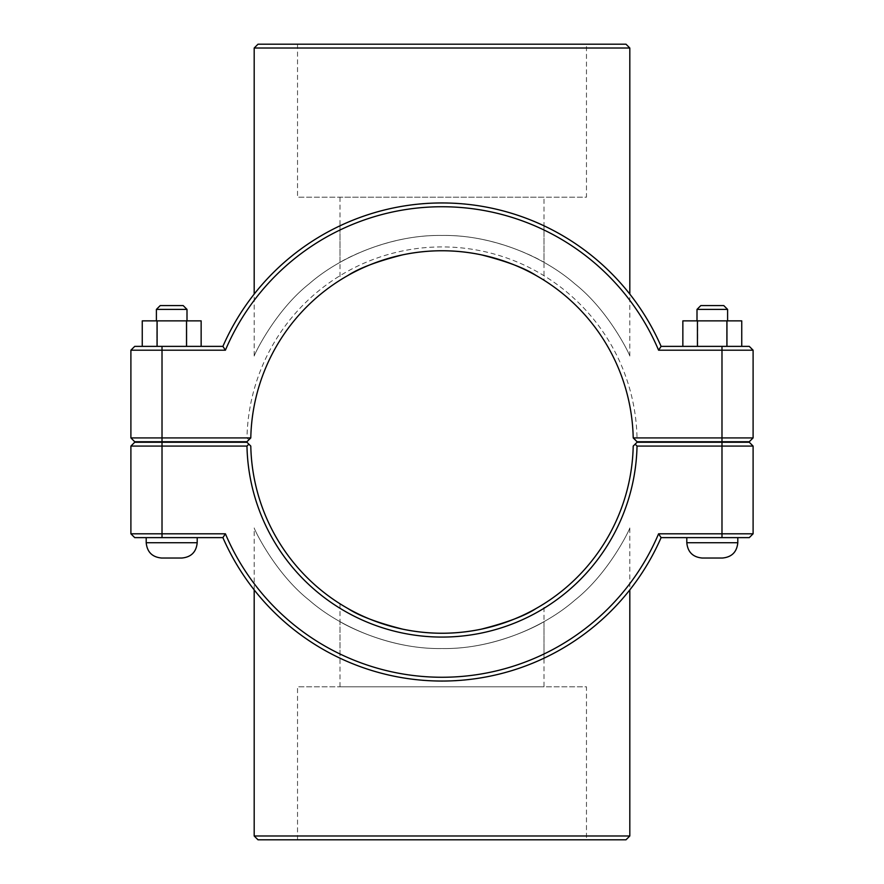 <?xml version="1.0" encoding="UTF-8"?>
<svg xmlns="http://www.w3.org/2000/svg" width="884" height="884" viewBox="0 0 884 884"><rect width="100%" height="100%" fill="white"/><g stroke="black" fill="none" stroke-linecap="round" stroke-linejoin="round"><path stroke-width="0.66" stroke-dasharray="4.42 3.31" d="M345.058 606.855L341.964 605.01M536.08 608.512L544.003 603.783L536.08 608.512M339.997 658.215C339.036 657.972 386.861 681.895 442 681.067C497.139 681.895 544.964 657.972 544.003 658.215C544.964 657.972 497.139 681.895 442 681.067C386.861 681.895 339.036 657.972 339.997 658.215L339.997 603.783M737.797 442.254L686.802 442.254L737.797 441.746M737.797 537.627L686.802 537.627L737.797 537.627L737.797 542.721L686.802 542.721L737.797 542.721L686.802 542.721L686.802 537.627L737.797 537.627L686.802 537.627M727.598 309.4L723.775 305.577L700.824 305.577L723.775 305.577L700.824 305.577L697.001 309.4L727.598 309.4L697.001 309.4L727.598 309.4L727.598 320.87L697.001 320.87L727.598 320.87M697.443 346.373L741.742 346.373L682.857 346.373L682.857 320.87L741.742 320.87L682.857 320.87L741.742 320.87L741.742 346.373L697.443 346.373L697.443 320.87M682.857 346.373L727.156 346.373L727.156 320.87L727.156 346.373L741.742 346.373M697.719 346.373L697.719 320.87L697.719 346.373M702.095 558.025L722.504 558.025M146.203 442.254L197.198 442.254L146.203 441.746M146.203 537.627L197.198 537.627L146.203 537.627L197.198 537.627L146.203 537.627L146.203 542.721L197.198 542.721L146.203 542.721L197.198 542.721L197.198 537.627M186.999 309.4L156.402 309.4L186.999 309.4L156.402 309.4L160.225 305.577L183.176 305.577L186.999 309.4L186.999 320.87L156.402 320.87L186.999 320.87M201.143 346.373L201.143 320.87L186.281 320.87L186.281 346.373L201.143 346.373L142.258 346.373L156.844 346.373L156.844 320.87L201.143 320.87L142.258 320.87L142.258 346.373L186.281 346.373L186.281 320.87L156.844 320.87L156.844 346.373L201.143 346.373L186.557 346.373L186.557 320.87M181.905 558.025L161.496 558.025M544.003 280.217L536.08 275.488L544.003 280.217L544.003 225.785C544.964 226.028 497.139 202.105 442 202.933C386.861 202.105 339.036 226.028 339.997 225.785C339.036 226.028 386.861 202.105 442 202.933C497.139 202.105 544.964 226.028 544.003 225.785M347.92 275.488L339.997 280.217L347.92 275.488M697.001 309.4L697.001 320.87M726.891 346.373L726.891 320.87M183.176 305.577L160.225 305.577L183.176 305.577M186.557 346.373L157.109 346.373L157.109 320.87M157.109 346.373L142.258 346.373M635.143 444.166L637.077 442.254L749.278 442.254L753.102 446.077L637.033 446.077L635.143 444.166L633.209 446.077A191.253 191.253 0 0 1 442 633.253A191.253 191.253 0 0 1 250.791 446.077L248.857 444.166L246.968 446.077L130.898 446.077L134.722 442.254L246.923 442.254L248.857 444.166M637.033 446.077A195.077 195.077 0 0 1 442 637.077A195.077 195.077 0 0 1 246.968 446.077M658.591 533.803L661.099 537.627A239.067 239.067 0 0 1 222.901 537.627L134.722 537.627L130.898 533.803L225.409 533.803A235.232 235.232 0 0 0 658.591 533.803L753.102 533.803L753.102 446.077M130.898 533.803L130.898 446.077M225.409 533.803L222.901 537.627M661.099 537.627L749.278 537.627L753.102 533.803M721.985 441.746L749.278 441.746L753.102 437.923L721.985 437.923L721.985 350.197L658.591 350.197A235.232 235.232 0 0 0 225.409 350.197L130.898 350.197L130.898 437.923L246.968 437.923A195.077 195.077 0 0 1 442 246.923A195.077 195.077 0 0 1 637.033 437.923L721.985 437.923L721.985 441.746L637.077 441.746L635.143 439.834L637.033 437.923M635.143 439.834L633.209 437.923A191.253 191.253 0 0 0 442 250.747A191.253 191.253 0 0 0 250.791 437.923L246.923 441.746L134.722 441.746L130.898 437.923M225.409 350.197L222.901 346.373A239.067 239.067 0 0 1 661.099 346.373L749.278 346.373L753.102 350.197L753.102 437.923M753.102 350.197L721.985 350.197L721.985 346.373M246.968 437.923L248.857 439.834M658.591 350.197L661.099 346.373M222.901 346.373L134.722 346.373L130.898 350.197M258.006 44.2L625.994 44.2M586.468 44.2L297.532 44.2L586.468 44.2L586.468 197.198L297.532 197.198L586.468 197.198M254.183 356.042C254.537 354.031 275.432 310.406 309.19 283.808C339.489 257.255 390.695 234.68 442 235.453C493.305 234.68 544.511 257.255 574.81 283.808C608.568 310.406 629.463 354.031 629.817 356.042C629.463 354.031 608.568 310.406 574.81 283.808C544.511 257.255 493.305 234.68 442 235.453C390.695 234.68 339.489 257.255 309.19 283.808C275.432 310.406 254.537 354.031 254.183 356.042L254.183 294.096M629.817 48.023L254.183 48.023M544.003 197.198L339.997 197.198L544.003 197.198L544.003 262.393C544.798 262.471 497.427 234.404 442 235.453C386.573 234.404 339.202 262.471 339.997 262.393C339.202 262.471 386.573 234.404 442 235.453C497.427 234.404 544.798 262.471 544.003 262.393M339.997 197.198L339.997 262.393M625.994 839.8L258.006 839.8M254.183 835.977L629.817 835.977M629.817 527.958C629.463 529.969 608.568 573.594 574.81 600.192C544.511 626.745 493.305 649.32 442 648.547C390.695 649.32 339.489 626.745 309.19 600.192C275.432 573.594 254.537 529.969 254.183 527.958C254.537 529.969 275.432 573.594 309.19 600.192C339.489 626.745 390.695 649.32 442 648.547C493.305 649.32 544.511 626.745 574.81 600.192C608.568 573.594 629.463 529.969 629.817 527.958L629.817 589.904M254.183 589.904L254.183 527.958M586.468 839.8L297.532 839.8L586.468 839.8L586.468 686.802L297.532 686.802L586.468 686.802M544.003 621.607C544.798 621.529 497.427 649.596 442 648.547C386.573 649.596 339.202 621.529 339.997 621.607C339.202 621.529 386.573 649.596 442 648.547C497.427 649.596 544.798 621.529 544.003 621.607L544.003 686.802L339.997 686.802L544.003 686.802M721.985 442.254L721.985 537.627M162.015 442.254L162.015 537.627M162.015 346.373L162.015 441.746M544.003 658.215L544.003 603.783M339.997 225.785L339.997 280.217M156.402 320.87L156.402 309.4M629.817 356.042L629.817 294.096M297.532 44.2L297.532 197.198M339.997 686.802L339.997 621.607M297.532 839.8L297.532 686.802"/><path stroke-width="1.33" d="M341.964 605.01L345.058 606.855M347.92 608.512C358.871 615.75 377.092 622.634 402.596 629.143C428.862 634.601 455.138 634.601 481.404 629.143C506.908 622.634 525.129 615.75 536.08 608.512C525.129 615.75 506.908 622.634 481.404 629.143C455.138 634.601 428.862 634.601 402.596 629.143C377.092 622.634 358.871 615.75 347.92 608.512M737.797 537.627L737.797 542.721C736.891 552.014 731.786 557.108 722.504 558.025L702.095 558.025C692.813 557.108 687.708 552.014 686.802 542.721L737.797 542.721C736.891 552.014 731.786 557.108 722.504 558.025M697.001 309.4L700.824 305.577L723.775 305.577L727.598 309.4L697.001 309.4L697.001 320.87M697.443 346.373L697.443 320.87L682.857 320.87L682.857 346.373M726.891 346.373L726.891 320.87L697.443 320.87M741.742 346.373L741.742 320.87L726.891 320.87M197.198 537.627L197.198 542.721L146.203 542.721L146.203 537.627M156.402 309.4L186.999 309.4L183.176 305.577L160.225 305.577L156.402 309.4L156.402 320.87M186.999 320.87L186.999 309.4M201.143 346.373L201.143 320.87L186.557 320.87L186.557 346.373M157.109 346.373L157.109 320.87L186.557 320.87M142.258 346.373L142.258 320.87L157.109 320.87M161.496 558.025C152.214 557.108 147.109 552.014 146.203 542.721C147.109 552.014 152.214 557.108 161.496 558.025L181.905 558.025C191.187 557.108 196.292 552.014 197.198 542.721C196.292 552.014 191.187 557.108 181.905 558.025M536.08 275.488C525.129 268.25 506.908 261.366 481.404 254.857C455.138 249.398 428.862 249.398 402.596 254.857C377.092 261.366 358.871 268.25 347.92 275.488C358.871 268.25 377.092 261.366 402.596 254.857C428.862 249.398 455.138 249.398 481.404 254.857C506.908 261.366 525.129 268.25 536.08 275.488M721.985 442.254L749.278 442.254L753.102 446.077L721.985 446.077L721.985 533.803L658.591 533.803A235.232 235.232 0 0 1 225.409 533.803L130.898 533.803L130.898 446.077L246.968 446.077A195.077 195.077 0 0 0 442 637.077A195.077 195.077 0 0 0 637.033 446.077L721.985 446.077L721.985 442.254L637.077 442.254L635.143 444.166L637.033 446.077M658.591 533.803L661.099 537.627L749.278 537.627L753.102 533.803L753.102 446.077M753.102 533.803L721.985 533.803L721.985 537.627M246.968 446.077L248.857 444.166L246.923 442.254L134.722 442.254L130.898 446.077M635.143 444.166L633.209 446.077A191.253 191.253 0 0 1 442 633.253A191.253 191.253 0 0 1 250.791 446.077L248.857 444.166M225.409 533.803L222.901 537.627A239.067 239.067 0 0 0 661.099 537.627M222.901 537.627L134.722 537.627L130.898 533.803M633.209 437.923L637.077 441.746L749.278 441.746L753.102 437.923L633.209 437.923A191.253 191.253 0 0 0 442 250.747A191.253 191.253 0 0 0 250.791 437.923L130.898 437.923L134.722 441.746L246.923 441.746L250.791 437.923M225.409 350.197L222.901 346.373L134.722 346.373L130.898 350.197L225.409 350.197A235.232 235.232 0 0 1 658.591 350.197L753.102 350.197L753.102 437.923M130.898 350.197L130.898 437.923M658.591 350.197L661.099 346.373A239.067 239.067 0 0 0 222.901 346.373M661.099 346.373L749.278 346.373L753.102 350.197M629.817 48.023L625.994 44.2L258.006 44.2L254.183 48.023L629.817 48.023L629.817 294.096M254.183 294.096L254.183 48.023M254.183 835.977L258.006 839.8L625.994 839.8L629.817 835.977L254.183 835.977L254.183 589.904M162.015 537.627L162.015 442.254M721.985 441.746L721.985 346.373M162.015 441.746L162.015 346.373M686.802 537.627L686.802 542.721C687.708 552.014 692.813 557.108 702.095 558.025M727.598 309.4L727.598 320.87M629.817 835.977L629.817 589.904"/></g></svg>

